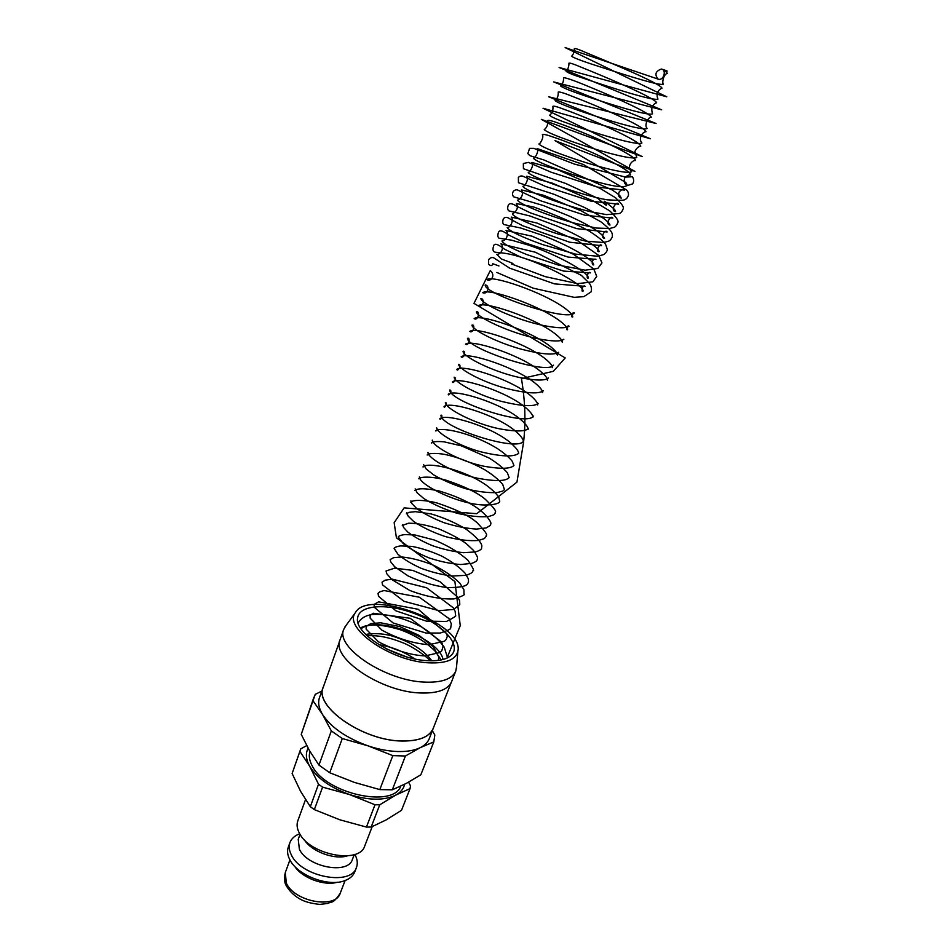 <?xml version="1.0" encoding="UTF-8"?>
<svg xmlns="http://www.w3.org/2000/svg" width="952" height="952" viewBox="0 0 952 952"><rect width="100%" height="100%" fill="white"/><g stroke="black" fill="none" stroke-linecap="round" stroke-linejoin="round"><path stroke-width="1.43" d="M400.792 786.138C393.247 808.474 326 793.754 312.399 766.217C309.388 760.827 308.591 755.924 310.007 751.521M322.573 787.137L349.372 794.492L374.993 804.761L366.437 827.074L339.876 819.803L314.35 809.616L322.573 787.137L318.515 784.222L310.328 806.689L300.57 791.291L292.121 773.5L300.796 748.855L306.711 745.583M379.741 804.809L395.687 795.134L410.038 788.601L401.53 810.283L386.036 819.969L371.161 827.074L379.741 804.809L374.993 804.761M410.038 788.601L410.502 785.876L408.598 782.151M314.35 809.616L310.328 806.689M292.121 773.5L300.475 749.688M404.636 784.258C403.636 788.803 400.649 792.421 395.687 795.134C384.061 800.715 368.626 800.501 349.372 794.492C330.296 787.625 317.052 778.177 309.626 766.146L318.515 784.222M299.951 751.473L309.626 766.146C305.878 759.351 305.39 753.377 308.139 748.224M371.161 827.074L366.437 827.074M372.184 826.657L364.759 845.923C359.725 864.547 309.198 854.789 299.261 832.905C297 828.537 296.512 824.527 297.798 820.886L305.509 799.62M347.444 855.872C334.485 860.108 311.34 851.457 304.331 839.759M354.263 854.575L352.371 859.513C348.158 874.852 307.425 867.141 299.38 849.232L298.238 839.271L300.047 834.297M354.858 854.372C357.393 859.073 357.928 863.44 356.464 867.451C351.276 886.419 301.01 876.947 291.288 854.789C289.075 850.362 288.623 846.292 289.932 842.579C291.467 838.581 294.727 835.642 299.725 833.762M356.464 867.451L354.739 871.913C353.216 875.757 350.003 878.625 345.088 880.529C328.999 887.347 297.607 875.614 289.943 859.906L289.634 859.323C287.433 854.884 286.992 850.802 288.313 847.078L289.932 842.579M337.341 882.242C324.192 886.205 301.974 877.899 294.656 866.284M433.695 727.185L429.269 738.633C427.793 742.358 424.806 745.356 420.296 747.629L433.803 741.882L420.832 774.809L406.337 783.377L392.319 789.803L405.409 756.007L420.296 747.629C414.477 750.473 406.909 751.771 397.591 751.521C388.19 751.188 378.349 749.295 368.043 745.856L392.819 755.626L379.8 789.601L354.346 782.389L329.737 772.75L342.292 738.526L368.043 745.856C346.314 737.99 331.129 727.53 322.526 714.464C318.777 708.181 317.778 702.552 319.491 697.59L323.668 686.047M433.803 741.882L434.826 735.027L432.375 730.731M321.8 691.116L315.219 694.377L301.237 734.373L313.922 697.138M329.737 772.75L318.944 765.075L309.531 750.712L301.237 734.373M313.101 700.886L322.526 714.464L331.332 730.934L318.944 765.075M405.409 756.007L392.819 755.626M342.292 738.526L331.332 730.934M392.319 789.803L379.8 789.601M361.01 628.82C377.801 615.254 439.288 638.233 443.061 659.498M426.841 660.64C395.056 659.141 353.68 633.044 357.643 617.788C359.392 604.889 386.928 603.116 413.596 613.231C440.359 623.096 459.983 642.505 452.843 653.381C448.916 658.962 440.252 661.39 426.841 660.64M428.459 662.818C390.57 661.152 343.184 627.915 355.286 612.814C368.127 587.789 464.612 623.869 457.888 651.168C455.841 659.724 446.036 663.615 428.459 662.818M456.579 666.697L455.77 671.089C452.152 679.145 441.657 682.81 424.271 682.096C384.953 680.68 334.866 646.943 343.815 629.224L346.076 625.393M455.77 671.089L451.617 681.656C447.964 689.819 437.456 693.591 420.106 692.961C380.824 691.747 330.975 657.891 340.007 639.923L343.815 629.224M451.117 682.762L433.219 728.387C429.388 737.038 418.844 741.239 401.601 740.989C362.593 740.632 313.863 706.336 323.24 687.261L339.662 641.089M433.279 728.411C429.435 737.074 418.88 741.275 401.625 741.025C362.569 740.668 313.791 706.336 323.18 687.249M658.129 79.147C654.393 74.565 655.476 71.198 661.378 69.044C666.793 69.674 663.853 80.48 658.617 79.278L658.129 79.147M286.326 883.087L285.291 872.639C283.97 878.529 284.398 883.063 286.588 886.241C290.051 891.929 294.989 896.451 301.403 899.807C305.949 902.068 312.077 903.603 319.789 904.4L327.821 903.424C331.796 901.139 332.843 904.448 340.245 893.19C335.747 909.362 294.275 901.806 286.326 883.087M289.932 859.882L285.291 872.639M345.112 880.517L340.245 893.19M451.76 654.774L452.843 653.381M357.547 619.55L357.643 617.788M355.286 612.814L344.85 627.059M457.888 651.168L456.401 668.768M414.763 658.903C403.505 651.442 391.57 646.706 378.955 644.718M431.851 660.819C424.235 650.668 411.978 642.719 395.08 636.983C379.919 631.45 363.569 634.448 365.949 634.698M438.265 660.426L438.824 657.07L433.422 646.884L418.868 635.258L399.578 626.535L380.669 622.798L370.828 623.596L366.187 626.404L366.103 629.07L378.42 641.803C395.687 650.609 411.264 655.309 425.151 655.904L439.776 652.56L441.835 650.644L443.025 646.587L441.704 642.124L410.229 618.3L373.172 613.243L370.138 615.408L370.161 618.157L381.93 630.176C397.484 638.59 413.132 643.445 428.9 644.742L444.477 641.231L446.226 639.423L447.25 636.483L446.904 633.901L418.225 609.292L378.563 601.842L374.077 604.425L374.338 607.328L393.2 623.001L426.079 633.056L440.252 633.044C447.488 630.688 450.95 629.046 450.665 628.13L451.331 623.822L449.046 618.657L419.368 597.225L384.049 590.538L379.8 591.811L378.063 593.322L378.479 596.273L395.949 610.863L426.472 621.156L446.488 621.454C453.747 617.646 456.758 615.73 455.532 615.718L455.187 611.422L453.354 607.852L426.579 587.753L392.272 579.161L385.096 580.184L382.038 582.196L382.537 584.909L403.969 601.283L439.027 610.684L453.568 609.458L459.816 604.591L459.542 600.605L458.007 597.475L439.895 581.648L412.644 570.379L394.652 568.142L386.06 570.974L386.774 573.723L391.927 579.625L409.776 590.454C425.77 596.535 440.467 599.367 453.902 598.939C462.398 596.226 465.766 594.524 463.981 593.834L463.91 589.704L459.864 583.171C453.223 576.579 444.417 570.593 433.457 565.214C422.093 560.668 411.55 557.932 401.851 556.98L393.652 557.658L390.142 559.538L390.677 561.811L394.544 566.642L408.075 575.924C420.522 581.743 433.374 585.623 446.643 587.551C459.019 587.693 466.004 586.48 467.563 583.885L468.527 582.065L468.372 578.875L465.04 573.116C459.435 567.154 451.795 561.537 442.109 556.265C431.875 551.613 421.891 548.328 412.145 546.424L400.578 545.901C396.817 546.484 394.663 547.305 394.116 548.364L397.757 554.064C403.362 559.038 411.121 563.762 421.058 568.261C431.625 572.188 442.014 574.77 452.224 576.019L465.945 575.341C470.312 573.889 472.561 572.557 472.668 571.343L472.942 570.7C474.608 571.176 472.954 567.725 467.979 560.347C459.316 552.493 448.118 545.722 434.374 540.022L415.132 535.024L405.064 534.548C401.125 535.048 398.84 535.833 398.198 536.916L403.136 543.473C409.598 548.626 418.166 553.409 428.817 557.812C439.991 561.549 450.617 563.786 460.697 564.524L471.978 563.334C475.238 562.061 476.928 560.942 477.059 559.99L477.38 559.229C476.869 558.181 479.76 559.562 473.525 550.446L466.492 543.83C460.209 539.07 451.022 534.108 438.932 528.955C427.246 525.123 417.143 523.207 408.646 523.195L402.268 525.444L402.541 524.576L403.541 527.42L407.777 532.025C414.156 536.94 422.462 541.521 432.696 545.758C443.406 549.411 453.711 551.72 463.588 552.695L475.441 551.934C479.153 550.78 481.165 549.661 481.498 548.578L481.843 545.96C481.498 542.426 476.274 536.845 466.194 529.229C455.175 522.648 443.489 517.543 431.137 513.925L415.429 511.664L408.979 512.355L406.397 513.866L406.706 512.795L408.099 516.067L413.537 521.363C421.974 527.146 432.517 532.204 445.179 536.535C458.019 539.867 469.122 541.176 478.487 540.462L484.294 538.618L486.317 536.226C484.806 534.667 491.637 537.856 477.095 522.731C469.741 516.008 456.353 509.415 436.92 502.953C423.783 499.622 412.906 499.74 410.479 502.251C411.49 501.763 411.645 501.311 410.919 500.883L411.99 503.667L416.476 508.308C423.557 513.497 432.708 518.281 443.941 522.66C455.603 526.349 466.468 528.479 476.524 529.062L486.103 527.955L490.53 525.314L490.863 523.291C491.375 523.969 490.197 518.578 480.308 510.343C470.978 502.894 457.222 496.42 439.05 490.935C425.937 488.209 417.797 488.078 414.644 490.542C415.786 489.959 415.953 489.411 415.132 488.9L417.202 492.862L423.914 498.598C432.981 504.227 443.858 509.058 456.543 513.116C469.241 516.198 480.022 517.329 488.852 516.496L493.79 514.806L495.361 512.997C493.886 511.426 500.597 514.235 485.449 499.419C477.916 492.862 464.505 486.353 445.203 479.903C432.16 476.512 421.367 476.369 418.773 478.761C419.88 478.689 420.094 478.059 419.392 476.857C418.749 484.675 459.221 504.846 484.723 504.988C493.588 504.905 498.598 503.786 499.752 501.644L498.777 497.123C496.063 493.279 491.767 489.221 485.913 484.937C463.874 469.419 427.377 461.446 422.95 466.932C424.223 466.777 424.461 466.028 423.664 464.671L426.21 469.003L433.612 474.834C442.68 480.165 453.366 484.782 465.659 488.697C477.952 491.756 488.495 493.041 497.313 492.553L502.739 491.077L504.453 489.637L502.751 484.497C498.907 479.856 493.148 475.084 485.472 470.193C468.158 460.28 449.011 454.699 441.133 453.866C433.553 453.057 428.876 453.438 427.139 454.985C428.555 454.866 428.828 454.021 427.96 452.462C427.698 458.186 453.616 473.287 477.868 478.297C495.361 481.498 505.798 481.272 509.153 477.618L507.38 472.775C503.322 467.979 497.218 463.053 489.054 457.983L461.351 445.845L444.203 441.859C437.194 441.181 432.898 441.561 431.315 443.013C432.874 442.775 433.184 441.799 432.267 440.122C431.994 446.048 460.221 461.791 485.199 466.468C501.299 469.157 510.879 468.812 513.937 465.457L512.128 461.101C508.749 457.019 503.727 452.759 497.051 448.332C470.05 431.958 439.836 426.615 435.552 430.923C437.349 430.744 437.694 429.673 436.599 427.722C436.504 432.767 458.519 445.952 481.188 451.902C501.656 456.758 514.163 457.198 518.721 453.235L518.531 453.676C518.983 451.581 516.365 448.011 510.712 442.954C491.672 426.413 445.548 412.835 439.764 418.785C440.609 421.165 443.275 414.513 440.966 415.215C440.3 427.519 518.709 452.724 523.576 440.931L523.267 441.573C523.659 439.538 521.089 436.075 515.556 431.185C496.42 414.691 449.891 400.744 444.037 406.552C444.001 409.277 448.309 402.529 445.334 402.625C445.298 408.456 474.786 424.068 500.371 428.995C515.984 431.744 525.349 431.577 528.455 428.507L528.039 429.447C528.372 427.317 525.635 423.783 519.816 418.832C500.205 402.541 454.175 388.654 448.273 394.235C448.202 396.972 453.033 390.451 449.749 389.963C449.106 401.577 527.943 427.305 533.37 416.048L532.858 417.202C533.12 415.334 530.811 412.228 525.932 407.884C506.964 391.355 458.578 376.207 452.569 381.847C452.652 384.727 457.698 377.754 454.152 377.182C454.211 382.133 478.059 395.294 501.966 401.518C521.732 406.278 533.858 406.92 538.356 403.446C537.202 403.803 536.987 404.303 537.69 404.945C537.975 403.386 536.143 400.756 532.227 397.043C514.27 380.348 463.219 363.688 456.865 369.352C457.162 372.375 462.41 364.973 458.59 364.354C458.781 369.186 482.188 381.978 505.94 388.356C526.147 393.402 538.618 394.223 543.354 390.808C542.045 391.201 541.795 391.784 542.592 392.569C542.795 391.034 540.998 388.499 537.237 384.965C519.161 368.305 467.384 351.217 461.161 356.81C463.695 359.38 466.242 349.812 463.029 351.371C463.243 356.822 492.886 371.72 519.066 377.408C535.214 380.681 544.996 380.883 548.435 378.039C546.876 378.67 546.579 379.372 547.507 380.145C547.59 377.932 544.532 374.422 538.332 369.626C517.364 353.704 471.157 339.174 465.492 344.148C468.491 346.79 470.895 336.877 467.48 338.329C466.932 348.682 547.4 375.469 553.505 365.211C551.791 365.83 551.446 366.639 552.481 367.662C552.612 366.032 550.613 363.414 546.484 359.797C527.348 343.363 475.75 326.179 469.8 331.415C473.239 334.116 475.643 323.704 471.942 325.156C472.204 329.832 496.73 342.518 521.565 349.265C541.617 354.37 553.993 355.382 558.657 352.288C556.694 353.109 556.289 354.037 557.467 355.06C557.574 353.466 555.587 350.907 551.494 347.397C532.132 331.01 479.879 313.434 474.144 318.599C478.011 321.431 480.427 310.53 476.393 311.887C476.643 317.325 510.498 333.188 538.178 338.805C552.434 341.494 560.99 341.649 563.846 339.257C561.644 340.185 561.204 341.232 562.525 342.434C562.513 340.423 559.752 337.317 554.219 333.093C532.834 317.028 483.711 300.868 478.463 305.675C480.236 306.77 481.879 305.699 483.39 302.45C483.307 299.963 482.462 298.642 480.855 298.476C480.867 303.819 516.448 320.169 544.758 325.774C558.217 328.297 566.309 328.428 569.058 326.179C567.083 324.561 565.714 330.891 567.606 329.678C567.57 327.821 565.072 324.977 560.097 321.11C538.761 304.854 487.543 287.754 482.747 292.692C484.889 293.787 486.686 292.657 488.138 289.301C488.078 286.683 487.127 285.207 485.246 284.874C482.45 293.061 567.142 322.371 574.353 312.958C572.045 311.363 570.7 318.123 572.735 316.897C572.699 315.053 570.153 312.208 565.083 308.377C543.045 291.931 490.768 274.497 486.912 279.662C490.22 282.28 496.313 275.723 490.28 270.535L473.977 303.367L565.202 357.94L553.374 371.328L521.446 378.598C525.23 400.994 525.909 422.486 523.457 443.085L516.936 482.14L476.773 513.699L404.124 507.88L394.152 522.684L396.413 537.773L454.913 581.565L460.256 625.642L446.94 658.129M358.142 623.013C359.868 619.978 364.009 615.052 373.874 614.385C388.547 613.933 404.386 618.086 421.379 626.844C431.327 633.032 438.967 639.839 444.275 647.265L447.559 657.832M360.368 627.832L364.949 626.083C372.875 623.917 384.477 625.071 399.745 629.558C414.429 634.829 426.282 642.112 435.326 651.406L441.192 659.938M367.055 635.769C377.278 635.067 388.773 637.221 401.565 642.267C412.93 646.36 426.924 656.809 430.161 660.795M386.762 649.062L406.195 656.737M661.378 69.056C673.457 72.685 662.521 70.317 665.781 71.602L667.459 73.423C663.306 73.97 661.795 83.776 663.461 84.169C660.355 86.085 629.95 76.517 603.758 68.02C584.564 61.975 573.842 58.048 571.581 56.239C573.354 54.538 574.27 52.003 574.342 48.635C575.163 48.219 578.53 49.325 584.445 51.955C608.399 61.892 659.748 83.11 661.997 88.119C656.154 90.809 656.666 96.354 657.987 99.056C654.155 101.459 610.851 87.667 583.802 78.385C572.759 74.815 566.845 72.388 566.059 71.138C568.035 69.282 568.987 66.64 568.927 63.201C569.855 62.784 573.604 63.974 580.173 66.807C604.758 76.672 654.417 97.497 656.618 102.721C652.156 104.553 650.799 108.242 652.537 113.812C649.514 115.942 622.334 108.076 597.047 99.805C575.639 92.903 563.477 88.274 560.561 85.954C562.668 84.192 563.667 81.432 563.56 77.671C566.523 77.755 576.222 81.277 592.644 88.227C618.431 98.889 649.978 113.026 651.275 117.274C648.907 116.263 643.528 125.212 647.205 128.449C644.278 130.698 618.598 123.653 593.75 115.537C571.176 108.207 558.288 103.233 555.087 100.614C557.396 98.627 558.443 95.771 558.217 92.058C559.502 91.63 564.31 93.094 572.64 96.473C598.653 106.398 644.326 126.271 645.98 131.733C642.648 131.65 637.935 138.599 641.922 142.978C638.209 146.132 596.297 133.78 568.844 123.7C557.087 119.583 550.696 116.751 549.661 115.192C552.184 113.336 553.267 110.372 552.898 106.315C553.814 105.827 557.146 106.683 562.894 108.885C587.622 117.679 639.339 140.099 640.767 146.168C638.387 146.477 636.424 148.262 634.865 151.546L636.757 157.342C633.794 160.186 605.246 152.832 578.864 143.883C558.515 137.017 546.972 132.28 544.235 129.639C546.972 127.532 548.102 124.486 547.614 120.511C548.745 119.976 552.838 121.035 559.895 123.689C585.932 132.828 634.71 154.474 635.603 160.543C632.473 159.627 625.999 167.171 631.723 171.574C628.879 174.87 598.427 167.243 571.093 157.734C552.029 151.154 541.295 146.572 538.88 143.978C539.653 144.763 544.365 137.159 542.342 134.577C543.39 134.018 547.138 134.886 553.576 137.195C579.804 145.942 630.545 168.694 630.569 175.001C629.117 174.68 627.166 175.585 624.714 177.715C623.596 181.951 624.357 184.295 626.999 184.771L625.857 182.522L554.945 140.599L634.936 171.372L541.331 119.345L642.303 156.604L543.033 108.254L650.418 138.754L548.614 96.747L656.095 123.51L553.719 81.931L661.664 109.813L559.074 67.473L666.781 96.806L565.155 47.6L658.617 79.278M496.885 272.462L533.191 288.182L574.08 297.321L583.802 296.655L590.93 292.026C591.989 289.539 591.549 286.695 589.585 283.517L581.375 275.366L535.417 252.244L500.871 243.902C503.715 245.366 502.739 254.434 496.777 254.339L500.49 258.182C499.372 259.039 518.316 264.335 511.51 263.966L545.139 276.615L577.638 283.648L592.798 281.863L596.737 276.401L593.798 269.011L573.425 254.232L532.025 236.191L506.036 230.527C508.57 232.312 507.559 240.582 501.978 240.999C503.239 243.831 511.486 248.341 526.718 254.541L558.205 265.049L585.171 270.178L597.785 268.488L601.95 262.907L598.737 255.469L578.257 241.011L537.047 223.065L511.212 217.08C513.58 217.865 511.902 227.528 507.178 227.528C509.582 231.205 521.291 236.87 542.319 244.509L575.567 254.113L597.987 256.278L603.794 254.541C606.388 252.482 607.531 250.662 607.197 249.091L605.841 244.973C604.568 242.058 598.915 237.369 588.86 230.884C575.067 223.303 556.718 215.354 533.822 207.048L516.365 203.538C518.471 207.536 517.15 210.987 512.414 213.914C512.938 217.008 535.083 226.766 558.205 234.025L585.742 241.154L603.473 242.498L607.793 241.403C609.613 241.106 611.136 239.547 612.362 236.703C612.255 234.085 613.861 231.836 600.771 221.733L581.315 210.939L543.592 195.267L521.529 189.948C524.088 195.386 520.375 199.016 517.638 200.158C518.269 203.585 548.257 215.878 574.342 223.101L596.261 228.064L609.601 228.504L613.278 227.552C615.016 227.35 616.503 225.791 617.717 222.863C619.097 221.173 616.444 217.175 609.744 210.892L593.667 201.205L552.422 183.189L526.718 176.239C529.324 179.059 524.528 186.997 522.91 186.306C523.755 190.091 563.501 205.394 590.68 211.737L606.507 214.628L618.907 213.569C620.537 213.379 621.93 211.88 623.072 209.083C624.333 207.476 621.846 203.716 615.611 197.814L600.022 188.341L558.146 169.92L531.894 162.459C534.298 165.41 529.467 172.966 528.205 172.3C529.133 176.477 582.231 195.755 607.221 199.825C619.216 200.539 625 200.432 624.583 199.527C626.154 199.361 627.451 197.921 628.463 195.22C628.665 192.792 627.832 190.924 625.964 189.615L583.528 164.589L537.118 148.571C539.32 151.309 534.572 158.913 533.513 158.21C535.405 163.363 611.136 188.972 624.167 186.592L632.652 183.843C634.068 181.594 633.984 179.238 632.378 176.775L625.583 177.096L574.449 164.113L533.858 148.369L529.574 148.369L527.848 153.617L529.943 155.7L543.842 159.924L611.981 189.876C619.216 194.517 620.383 195.815 621.204 198.147C618.562 197.314 617.919 195.184 619.3 191.745C621.87 189.353 623.655 188.817 624.667 190.138L597.463 187.092L551.125 172.205L528.431 162.387L523.338 163.506L523.422 168.706L565.75 183.486L597.915 198.361C606.019 205.68 608.352 207.12 604.913 202.693C602.092 198.694 607.781 203.74 610.553 206.072C613.909 208.571 615.575 210.404 615.575 211.594C609.732 210.939 616.694 200.015 618.657 204.192L591.049 201.169L545.508 186.425L523.517 176.489C521.672 175.549 519.959 175.858 518.376 177.417L518.447 182.736L554.195 194.339L583.873 207.215C599.879 215.128 608.59 221.066 610.006 225.041C604.782 224.577 610.91 214.331 612.862 218.127L585.052 215.247L540.01 200.575L518.626 190.471C516.865 189.412 515.139 189.662 513.437 191.233C512.188 193.173 512.247 195.029 513.592 196.802L543.473 205.572L569.855 216.306C590.538 225.802 602.092 233.169 604.52 238.369C599.784 237.821 605.293 228.575 607.138 231.967L576.805 228.647L530.454 212.903L516.876 206.298C512.057 203.133 509.142 202.859 508.166 205.477C507.321 208.179 507.594 209.987 508.987 210.904L529.788 215.937L555.861 225.588C577.614 234.585 598.879 246.877 599.106 251.673C594.798 252.125 600.379 241.844 601.521 245.687L569.582 242.189L522.803 225.791L510.903 219.519C507.19 216.77 504.643 216.651 503.239 219.174C502.406 221.864 502.644 223.66 503.953 224.577L520.423 227.921L541.843 235.096C565.976 244.081 593.465 259.218 593.715 264.858C591.132 265.834 591.87 257.695 595.964 259.337L568.189 257.099L524.433 242.665L508.82 235.084C502.644 230.396 499.157 229.622 498.36 232.752C497.539 235.43 497.741 237.238 498.967 238.167L511.402 240.142L527.753 244.866C553.255 253.113 588.146 271.344 588.407 277.996C585.885 280.269 587.658 270.237 590.466 272.867L563.584 271.082L520.744 257.099L504.441 249.138C497.765 243.914 494.147 242.915 493.588 246.128C492.684 248.781 492.803 250.602 493.933 251.578C495.028 252.958 500.216 251.745 513.509 255.041C538.487 261.324 582.886 283.16 583.124 291.038C580.827 293.24 582.469 283.91 585.063 286.326L554.516 283.886L509.665 268.143L493.481 257.683C491.41 257.278 489.792 257.968 488.638 259.753L488.531 264.204C490.756 266.227 492.16 266.06 492.731 263.716L498.943 265.953"/></g></svg>
